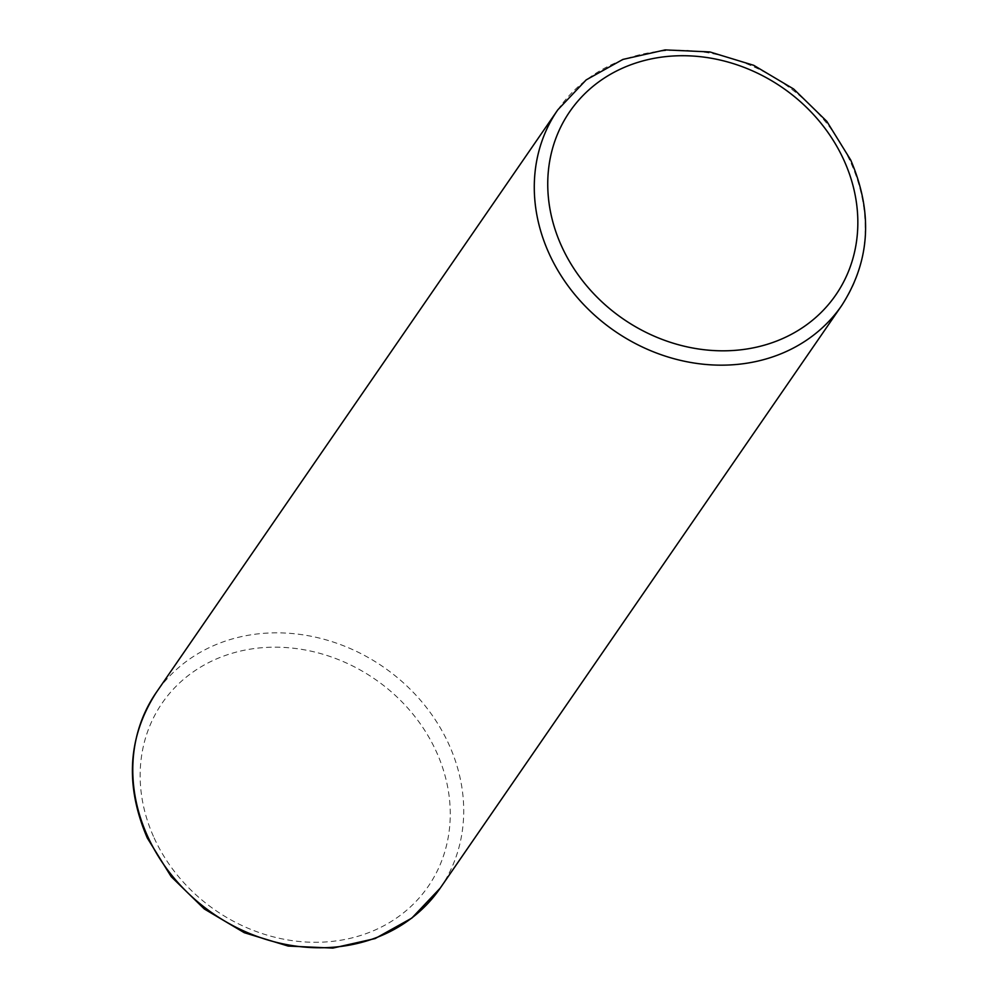 <?xml version="1.0" encoding="UTF-8"?>
<svg xmlns="http://www.w3.org/2000/svg" width="998" height="998" viewBox="0 0 998 998"><rect width="100%" height="100%" fill="white"/><g stroke="black" fill="none" stroke-linecap="round" stroke-linejoin="round"><path stroke-width="0.75" stroke-dasharray="4.99 3.74" d="M154.116 837.896A161.539 140.406 34.6 0 0 359.505 935.825A161.539 140.406 34.6 0 0 436.301 751.569A161.539 140.406 34.6 0 0 230.9 653.64A161.539 140.406 34.6 0 0 154.116 837.896M440.218 888.133A172.404 149.85 34.6 0 0 448.826 744.246A172.404 149.85 34.6 0 0 307.521 635.576A172.404 149.85 34.6 0 0 156.287 692.475M557.782 109.867A172.404 149.85 -145.4 0 1 709.017 52.969A172.404 149.85 -145.4 0 1 850.333 161.626A172.404 149.85 -145.4 0 1 841.713 305.525"/><path stroke-width="1.5" d="M440.218 888.133L411.825 918.098L375.123 938.569L332.87 948.1L288.173 946.067L244.273 932.693L204.316 908.978L171.182 876.631L147.28 837.971C124.787 785.326 127.794 736.836 156.287 692.475A172.404 149.85 34.6 0 0 147.667 836.374A172.404 149.85 34.6 0 0 288.983 945.031A172.404 149.85 34.6 0 0 440.218 888.133L841.713 305.525A172.404 149.85 -145.4 0 1 690.479 362.424A172.404 149.85 -145.4 0 1 549.174 253.754A172.404 149.85 -145.4 0 1 557.782 109.867L586.175 79.902L622.877 59.431L665.13 49.9L709.815 51.933L753.715 65.307L793.672 89.022L826.818 121.369L850.72 160.029C873.213 212.674 870.206 261.164 841.713 305.525M561.699 246.431A161.539 140.406 -145.4 0 1 638.495 62.175A161.539 140.406 -145.4 0 1 843.884 160.104A161.539 140.406 -145.4 0 1 767.1 344.36A161.539 140.406 -145.4 0 1 561.699 246.431M156.287 692.475L557.782 109.867"/></g></svg>
